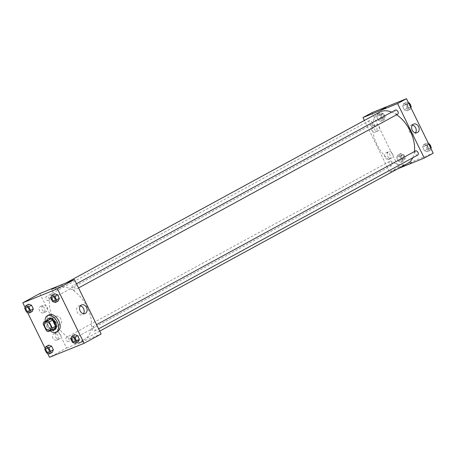 <?xml version="1.0" encoding="UTF-8"?>
<svg xmlns="http://www.w3.org/2000/svg" width="456" height="456" viewBox="0 0 456 456"><rect width="100%" height="100%" fill="white"/><g stroke="black" fill="none" stroke-linecap="round" stroke-linejoin="round"><path stroke-width="0.34" stroke-dasharray="2.28 1.71" d="M60.374 324.592A4.674 2.861 61.4 0 1 55.735 321.622A4.674 2.861 61.4 0 1 56.088 316.299A4.674 2.861 61.4 0 1 60.836 319.035A4.674 2.861 61.4 0 1 60.557 324.507A4.674 2.861 61.4 0 1 60.374 324.592M43.269 324.284L46.518 322.517L49.527 328.662L46.278 330.435M55.279 328.309L48.125 331.654M51.374 329.882A6.276 3.842 61.4 0 1 49.527 328.662M46.518 322.517A6.276 3.842 61.4 0 1 46.751 320.454M46.592 320.539A6.43 3.933 -118.6 0 0 47.356 325.858A6.43 3.933 -118.6 0 0 51.807 330.167M54.902 329.585A6.43 3.933 61.4 0 1 54.652 329.699A6.43 3.933 61.4 0 1 48.171 325.419A6.43 3.933 61.4 0 1 48.752 318.294M50.194 330.817A9.348 5.717 61.4 0 1 45.138 321.332M57.923 331.267A9.348 5.717 61.4 0 1 57.559 331.438A9.348 5.717 61.4 0 1 48.273 325.498A9.348 5.717 61.4 0 1 48.98 314.845M25.091 307.481L27.485 312.366M45.133 348.39L47.527 353.269M44.751 349.296L47.595 347.746L48.701 345.124L47.595 347.746L49.373 351.377L52.258 352.385L49.373 351.377L46.529 352.921M24.709 308.387L27.554 306.842L28.66 304.22L27.554 306.842L29.332 310.468L32.216 311.476L29.332 310.468L26.488 312.018M50.696 297.893L53.54 296.343L54.646 293.721L53.54 296.343L55.318 299.974L58.203 300.983L55.318 299.974L52.474 301.524M70.737 338.797L73.581 337.252L74.687 334.63L73.581 337.252L75.36 340.883L78.244 341.892L75.36 340.883L72.515 342.427M51.619 289.406L56.601 286.966M80.313 305.947A4.623 3.648 68 0 0 78.666 306.113A4.623 3.648 68 0 0 77.184 312.149A4.623 3.648 68 0 0 82.131 314.686A4.623 3.648 68 0 0 83.431 313.665M79.224 343.311L83.294 341.447L79.224 343.311M39.849 293.516L66.542 348.002L49.493 357.287M66.542 348.002L101.152 334.026M78.962 342.781L83.038 340.923L78.962 342.781M44.494 308.245A3.506 2.764 68 0 0 40.744 306.318A3.506 2.764 68 0 0 39.49 310.604A3.506 2.764 68 0 0 43.371 312.822A3.506 2.764 68 0 0 44.494 308.245M57.838 335.485A3.506 2.764 68 0 0 54.093 333.564A3.506 2.764 68 0 0 52.839 337.85A3.506 2.764 68 0 0 56.715 340.062A3.506 2.764 68 0 0 57.838 335.485M47.156 307.167A3.506 2.764 -112 0 1 46.033 311.744A3.506 2.764 -112 0 1 42.151 309.527A3.506 2.764 -112 0 1 43.405 305.241A3.506 2.764 -112 0 1 47.156 307.167M60.5 334.413A3.506 2.764 -112 0 1 59.377 338.99A3.506 2.764 -112 0 1 55.501 336.773A3.506 2.764 -112 0 1 56.755 332.487A3.506 2.764 -112 0 1 60.5 334.413M92.488 326.878A2.337 1.431 61.4 0 1 94.808 328.366A2.337 1.431 61.4 0 1 94.631 331.027A2.337 1.431 61.4 0 1 92.26 329.659A2.337 1.431 61.4 0 1 92.397 326.923A2.337 1.431 61.4 0 1 92.488 326.878M48.513 300.658A2.337 1.431 61.4 0 1 46.193 299.176A2.337 1.431 61.4 0 1 46.369 296.508A2.337 1.431 61.4 0 1 48.746 297.882A2.337 1.431 61.4 0 1 48.604 300.618A2.337 1.431 61.4 0 1 48.513 300.658M68.554 341.567A2.337 1.431 61.4 0 1 66.234 340.079A2.337 1.431 61.4 0 1 66.411 337.417A2.337 1.431 61.4 0 1 68.782 338.785A2.337 1.431 61.4 0 1 68.645 341.521A2.337 1.431 61.4 0 1 68.554 341.567M74.499 290.164A2.337 1.431 61.4 0 1 72.179 288.682A2.337 1.431 61.4 0 1 72.356 286.015A2.337 1.431 61.4 0 1 74.733 287.383A2.337 1.431 61.4 0 1 74.59 290.119A2.337 1.431 61.4 0 1 74.499 290.164M83.334 339.965A29.212 17.875 61.4 0 1 54.321 321.406A29.212 17.875 61.4 0 1 56.527 288.112A29.212 17.875 61.4 0 1 86.195 305.224A29.212 17.875 61.4 0 1 84.474 339.429A29.212 17.875 61.4 0 1 83.334 339.965M407.59 163.465A29.212 17.875 61.4 0 1 406.45 164.006A29.212 17.875 61.4 0 1 377.437 145.447A29.212 17.875 61.4 0 1 379.643 112.153M391.721 112.102A29.212 17.875 61.4 0 1 396.629 114.747M414.464 151.535A29.212 17.875 61.4 0 1 412.76 157.782M415.513 150.964A2.337 1.431 -118.6 0 0 415.376 153.7A2.337 1.431 -118.6 0 0 417.747 155.069M371.629 124.699A2.337 1.431 61.4 0 1 369.309 123.217A2.337 1.431 61.4 0 1 369.485 120.549A2.337 1.431 61.4 0 1 371.862 121.917A2.337 1.431 61.4 0 1 371.72 124.653A2.337 1.431 61.4 0 1 371.629 124.699M391.67 165.608A2.337 1.431 61.4 0 1 389.35 164.12A2.337 1.431 61.4 0 1 389.527 161.458A2.337 1.431 61.4 0 1 391.898 162.826A2.337 1.431 61.4 0 1 391.761 165.562A2.337 1.431 61.4 0 1 391.67 165.608M397.615 114.205A2.337 1.431 61.4 0 1 395.295 112.717A2.337 1.431 61.4 0 1 395.472 110.056M371.897 112.695L398.59 167.181L389.658 172.043L364.39 120.458M389.658 172.043L398.116 168.629M372.563 125.599A3.506 2.764 68 0 0 371.6 129.926A3.506 2.764 68 0 0 375.413 131.995A3.506 2.764 68 0 0 376.536 127.418A3.506 2.764 68 0 0 372.791 125.497A3.506 2.764 68 0 0 372.563 125.599M388.991 159.133A3.506 2.764 68 0 0 389.886 154.664A3.506 2.764 68 0 0 386.135 152.737A3.506 2.764 68 0 0 384.887 157.024A3.506 2.764 68 0 0 388.763 159.241A3.506 2.764 68 0 0 388.991 159.133M423.784 144.523L426.668 145.532L428.446 149.158L427.34 151.78L424.45 150.771L422.672 147.145L423.784 144.523L422.672 147.145L424.45 150.771L427.34 151.78L428.446 149.158L426.668 145.532L423.784 144.523L426.622 142.973L425.516 145.595L427.295 149.226L430.179 150.235L430.909 148.519M403.742 103.615L406.627 104.623L408.405 108.254L407.299 110.876L404.415 109.867L402.637 106.237L403.742 103.615L402.637 106.237L404.415 109.867L407.299 110.876L408.405 108.254L406.627 104.623L403.742 103.615L406.581 102.07L405.475 104.692L407.254 108.317L410.138 109.326L410.867 107.61M377.756 114.108L380.64 115.117L382.419 118.748L381.313 121.37L378.429 120.361L376.65 116.73L377.756 114.108L376.65 116.73L378.429 120.361L381.313 121.37L382.419 118.748L380.64 115.117L377.756 114.108L380.6 112.564L379.489 115.186L381.267 118.816L384.151 119.825L385.263 117.203L383.485 113.572L380.6 112.564M398.59 167.181L433.2 153.199M401.354 162.279L398.464 161.27L396.686 157.639L397.797 155.017L400.681 156.026L402.46 159.657L401.354 162.279L402.46 159.657L400.681 156.026L397.797 155.017L396.686 157.639L398.464 161.27L401.354 162.279L404.193 160.729L405.304 158.107L403.526 154.476L400.636 153.472L399.53 156.089L401.308 159.72L404.193 160.729M379.198 126.346A3.506 2.764 -112 0 1 378.081 130.923A3.506 2.764 -112 0 1 374.199 128.706A3.506 2.764 -112 0 1 375.453 124.42A3.506 2.764 -112 0 1 379.198 126.346M392.548 153.586A3.506 2.764 -112 0 1 391.425 158.164A3.506 2.764 -112 0 1 387.549 155.952A3.506 2.764 -112 0 1 388.797 151.666A3.506 2.764 -112 0 1 392.548 153.586M411.933 162.347L407.516 164.616L411.933 162.342M412.355 125.126A4.623 3.648 68 0 0 410.713 125.292A4.623 3.648 68 0 0 409.06 130.946A4.623 3.648 68 0 0 414.173 133.864A4.623 3.648 68 0 0 414.475 133.722A4.623 3.648 68 0 0 415.473 132.844M380.823 110.13L385.81 107.69M428.515 143.634L426.622 142.973M429.427 148.702A2.337 1.431 61.4 0 1 427.107 147.214A2.337 1.431 61.4 0 1 427.283 144.552A2.337 1.431 61.4 0 1 429.66 145.92A2.337 1.431 61.4 0 1 429.518 148.656A2.337 1.431 61.4 0 1 429.427 148.702M425.516 145.595L422.672 147.145M427.295 149.226L424.45 150.771M430.179 150.235L427.34 151.78M430.635 147.966L428.446 149.158M428.857 144.335L426.668 145.532M430.886 146.792A2.337 1.431 61.4 0 1 430.333 148.217A2.337 1.431 61.4 0 1 430.242 148.257A2.337 1.431 61.4 0 1 427.922 146.775A2.337 1.431 61.4 0 1 428.098 144.107A2.337 1.431 61.4 0 1 429.82 144.615M408.473 102.731L406.581 102.07M409.391 107.793A2.337 1.431 61.4 0 1 407.065 106.311A2.337 1.431 61.4 0 1 407.242 103.643A2.337 1.431 61.4 0 1 409.619 105.017A2.337 1.431 61.4 0 1 409.482 107.753A2.337 1.431 61.4 0 1 409.391 107.793M405.475 104.692L402.637 106.237M407.254 108.317L404.415 109.867M410.138 109.326L407.299 110.876M410.599 107.063L408.405 108.254M408.821 103.432L406.627 104.623M410.845 105.883A2.337 1.431 61.4 0 1 410.292 107.308A2.337 1.431 61.4 0 1 410.2 107.354A2.337 1.431 61.4 0 1 407.881 105.866A2.337 1.431 61.4 0 1 408.057 103.204A2.337 1.431 61.4 0 1 409.779 103.711M403.44 159.195A2.337 1.431 61.4 0 1 401.12 157.713A2.337 1.431 61.4 0 1 401.297 155.046A2.337 1.431 61.4 0 1 403.674 156.414A2.337 1.431 61.4 0 1 403.531 159.15A2.337 1.431 61.4 0 1 403.44 159.195M400.636 153.472L397.797 155.017M399.53 156.089L396.686 157.639M401.308 159.72L398.464 161.27M405.304 158.107L402.46 159.657M403.526 154.476L400.681 156.026M404.255 158.751A2.337 1.431 61.4 0 1 401.935 157.269A2.337 1.431 61.4 0 1 402.112 154.607A2.337 1.431 61.4 0 1 404.483 155.975A2.337 1.431 61.4 0 1 404.347 158.711A2.337 1.431 61.4 0 1 404.255 158.751M383.405 118.286A2.337 1.431 61.4 0 1 381.079 116.804A2.337 1.431 61.4 0 1 381.256 114.142A2.337 1.431 61.4 0 1 383.633 115.51A2.337 1.431 61.4 0 1 383.496 118.246A2.337 1.431 61.4 0 1 383.405 118.286M379.489 115.186L376.65 116.73M381.267 118.816L378.429 120.361M384.151 119.825L381.313 121.37M385.263 117.203L382.419 118.748M383.485 113.572L380.64 115.117M384.214 117.847A2.337 1.431 61.4 0 1 381.894 116.36A2.337 1.431 61.4 0 1 382.071 113.698A2.337 1.431 61.4 0 1 384.442 115.066A2.337 1.431 61.4 0 1 384.305 117.802A2.337 1.431 61.4 0 1 384.214 117.847M74.738 341.863A2.337 1.431 61.4 0 1 74.653 341.903A2.337 1.431 61.4 0 1 72.333 340.421A2.337 1.431 61.4 0 1 72.504 337.753M73.581 337.252L75.36 340.883M54.697 300.954A2.337 1.431 61.4 0 1 54.612 300.994A2.337 1.431 61.4 0 1 52.292 299.512A2.337 1.431 61.4 0 1 52.463 296.85M53.54 296.343L55.318 299.974M48.752 352.357A2.337 1.431 61.4 0 1 48.667 352.397A2.337 1.431 61.4 0 1 46.347 350.915A2.337 1.431 61.4 0 1 46.518 348.253M47.595 347.746L49.373 351.377M28.711 311.448A2.337 1.431 61.4 0 1 28.625 311.494A2.337 1.431 61.4 0 1 26.305 310.012A2.337 1.431 61.4 0 1 26.476 307.344M27.554 306.842L29.332 310.468M50.006 330.252L60.557 324.507M45.532 322.044L56.088 316.299M81.613 304.927L78.666 306.113M85.072 313.5L82.131 314.686M83.294 341.447L83.038 340.923M78.312 343.892L78.05 343.362M43.371 312.822L46.033 311.744M40.744 306.318L43.405 305.241M56.715 340.062L59.377 338.99M54.093 333.564L56.755 332.487M66 282.954L56.527 288.112M99.733 331.119L84.474 339.429M94.631 331.027L98.621 328.856M92.397 326.923L96.564 324.655M369.485 120.549L46.369 296.508M371.72 124.653L48.604 300.618M389.527 161.458L66.411 337.417M391.761 165.562L68.645 341.521M76.522 283.746L72.356 286.015M78.58 287.947L74.59 290.119M375.413 131.995L378.081 130.923M372.791 125.497L375.453 124.42M388.763 159.241L391.425 158.164M386.135 152.737L388.797 151.666M413.655 124.1L410.713 125.292M417.12 132.673L414.173 133.864M428.098 144.107L427.283 144.552M430.333 148.217L429.518 148.656M408.057 103.204L407.242 103.643M410.292 107.308L409.482 107.753M402.112 154.607L401.297 155.046M404.347 158.711L403.531 159.15M382.071 113.698L381.256 114.142M384.305 117.802L383.496 118.246"/><path stroke-width="0.68" d="M49.824 330.338A4.674 2.861 61.4 0 1 45.178 327.368A4.674 2.861 61.4 0 1 45.532 322.044A4.674 2.861 61.4 0 1 50.28 324.78A4.674 2.861 61.4 0 1 50.006 330.252A4.674 2.861 61.4 0 1 49.824 330.338M52.269 328.012L49.259 321.862A6.276 3.842 61.4 0 0 47.413 320.642L43.508 322.221A6.276 3.842 61.4 0 0 43.269 324.284L46.278 330.435A6.276 3.842 61.4 0 0 48.125 331.654L52.035 330.076A6.276 3.842 61.4 0 0 52.269 328.012L55.518 326.245L52.508 320.095L49.259 321.862M55.518 326.245A6.276 3.842 61.4 0 1 55.279 328.309L52.035 330.076M52.508 320.095A6.276 3.842 61.4 0 0 50.662 318.875L43.508 322.221M51.807 330.167A6.43 3.933 -118.6 0 0 54.093 330.024A6.43 3.933 -118.6 0 0 54.469 322.5A6.43 3.933 -118.6 0 0 47.943 318.738A6.43 3.933 -118.6 0 0 46.592 320.539M47.943 318.738L48.752 318.294A6.43 3.933 61.4 0 1 55.284 322.056A6.43 3.933 61.4 0 1 54.902 329.585L54.093 330.024M50.662 318.875L47.413 320.642M45.138 321.332A9.348 5.717 61.4 0 1 47.356 315.729A9.348 5.717 61.4 0 1 56.852 321.201A9.348 5.717 61.4 0 1 56.299 332.15A9.348 5.717 61.4 0 1 55.934 332.321A9.348 5.717 61.4 0 1 50.194 330.817M47.356 315.729L48.98 314.845A9.348 5.717 61.4 0 1 58.476 320.317A9.348 5.717 61.4 0 1 57.923 331.267L56.299 332.15M47.527 353.269L49.493 357.287L84.103 343.305L57.41 288.819L22.8 302.801L25.091 307.481M27.485 312.366L45.133 348.39M49.419 353.93L52.258 352.385L53.363 349.763L51.585 346.132L48.701 345.124L45.862 346.674L44.751 349.296L46.529 352.921L49.419 353.93L50.525 351.308L48.746 347.683L45.862 346.674M29.378 313.027L32.216 311.476L33.328 308.854L31.549 305.229L28.66 304.22L25.821 305.765L24.709 308.387L26.488 312.018L29.378 313.027L30.484 310.405L28.705 306.774L25.821 305.765M55.364 302.527L58.203 300.983L59.314 298.361L57.536 294.73L54.646 293.721L51.807 295.271L50.696 297.893L52.474 301.524L55.364 302.527L56.47 299.911L54.691 296.28L51.807 295.271M75.4 343.436L78.244 341.892L79.35 339.27L77.571 335.639L74.687 334.63L71.848 336.175L70.737 338.797L72.515 342.427L75.4 343.436L76.511 340.814L74.733 337.183L71.848 336.175M55.689 287.548L51.619 289.406L55.689 287.548M84.103 343.305L101.152 334.026L74.459 279.539L57.41 288.819M74.459 279.539L39.849 293.516L22.8 302.801M56.601 286.961L51.619 289.406M80.131 310.958A4.623 3.648 -112 0 1 81.613 304.927A4.623 3.648 -112 0 1 86.725 307.846A4.623 3.648 -112 0 1 85.072 313.5A4.623 3.648 -112 0 1 80.131 310.958M83.431 313.665A4.623 3.648 68 0 0 83.779 309.037A4.623 3.648 68 0 0 80.313 305.947M66 282.954L379.643 112.153A29.212 17.875 61.4 0 1 391.721 112.102M396.629 114.747A29.212 17.875 61.4 0 1 414.464 151.535M412.76 157.782A29.212 17.875 61.4 0 1 407.59 163.465L99.733 331.119M98.621 328.856L417.747 155.069A2.337 1.431 -118.6 0 0 417.924 152.407A2.337 1.431 -118.6 0 0 415.604 150.919A2.337 1.431 -118.6 0 0 415.513 150.964L96.564 324.655M76.522 283.746L395.472 110.056A2.337 1.431 61.4 0 1 397.849 111.424A2.337 1.431 61.4 0 1 397.706 114.16A2.337 1.431 61.4 0 1 397.615 114.205M364.39 120.458L362.965 117.557L371.897 112.695L406.507 98.713L397.575 103.575L362.965 117.557M398.116 168.629L424.268 158.061L397.575 103.575M424.268 158.061L433.2 153.199L406.507 98.713M417.417 132.531A4.623 3.648 -112 0 1 417.12 132.673A4.623 3.648 -112 0 1 412.007 129.755A4.623 3.648 -112 0 1 413.655 124.1A4.623 3.648 -112 0 1 418.688 126.831A4.623 3.648 -112 0 1 417.417 132.531M381.387 109.959L385.804 107.69L381.387 109.959M415.473 132.844A4.623 3.648 68 0 0 415.826 128.21A4.623 3.648 68 0 0 412.355 125.126M385.81 107.69L380.823 110.13M430.909 148.519L431.29 147.613L429.512 143.982L428.515 143.634M431.29 147.613L430.635 147.966M429.512 143.982L428.857 144.335M429.82 144.615A2.337 1.431 61.4 0 1 430.886 146.792M410.867 107.61L411.249 106.704L409.471 103.079L408.473 102.731M411.249 106.704L410.599 107.063M409.471 103.079L408.821 103.432M409.779 103.711A2.337 1.431 61.4 0 1 410.845 105.883M72.504 337.753L72.504 337.753A2.337 1.431 61.4 0 1 74.881 339.121A2.337 1.431 61.4 0 1 74.744 341.857A2.337 1.431 61.4 0 1 74.738 341.863A2.337 1.431 61.4 0 1 74.641 341.909A2.337 1.431 61.4 0 1 72.322 340.421A2.337 1.431 61.4 0 1 72.498 337.759A2.337 1.431 61.4 0 1 74.875 339.127A2.337 1.431 61.4 0 1 74.733 341.863L74.744 341.857M78.244 341.892L79.35 339.27L76.511 340.814M79.35 339.27L77.571 335.639L74.733 337.183M77.571 335.639L74.687 334.63M52.468 296.85L52.457 296.85A2.337 1.431 61.4 0 1 52.468 296.85A2.337 1.431 61.4 0 1 54.84 298.218A2.337 1.431 61.4 0 1 54.703 300.954A2.337 1.431 61.4 0 1 54.697 300.954A2.337 1.431 61.4 0 1 54.606 301A2.337 1.431 61.4 0 1 52.286 299.512A2.337 1.431 61.4 0 1 52.457 296.85A2.337 1.431 61.4 0 1 54.834 298.218A2.337 1.431 61.4 0 1 54.697 300.954L54.697 300.954M58.203 300.983L59.314 298.361L56.47 299.911M59.314 298.361L57.536 294.73L54.691 296.28M57.536 294.73L54.646 293.721M46.518 348.247L46.512 348.253A2.337 1.431 61.4 0 1 46.518 348.247A2.337 1.431 61.4 0 1 48.895 349.621A2.337 1.431 61.4 0 1 48.758 352.357A2.337 1.431 61.4 0 1 48.752 352.357A2.337 1.431 61.4 0 1 48.661 352.402A2.337 1.431 61.4 0 1 46.335 350.915A2.337 1.431 61.4 0 1 46.512 348.253A2.337 1.431 61.4 0 1 48.889 349.621A2.337 1.431 61.4 0 1 48.752 352.357L48.752 352.357M52.258 352.385L53.363 349.763L50.525 351.308M53.363 349.763L51.585 346.132L48.746 347.683M51.585 346.132L48.701 345.124M26.482 307.344L26.476 307.344A2.337 1.431 61.4 0 1 26.482 307.344A2.337 1.431 61.4 0 1 28.853 308.712A2.337 1.431 61.4 0 1 28.717 311.448A2.337 1.431 61.4 0 1 28.711 311.448A2.337 1.431 61.4 0 1 28.62 311.494A2.337 1.431 61.4 0 1 26.3 310.012A2.337 1.431 61.4 0 1 26.476 307.344A2.337 1.431 61.4 0 1 28.848 308.718A2.337 1.431 61.4 0 1 28.711 311.454L28.717 311.448M32.216 311.476L33.328 308.854L30.484 310.405M33.328 308.854L31.549 305.229L28.705 306.774M31.549 305.229L28.66 304.22M397.706 114.16L78.58 287.947"/></g></svg>
